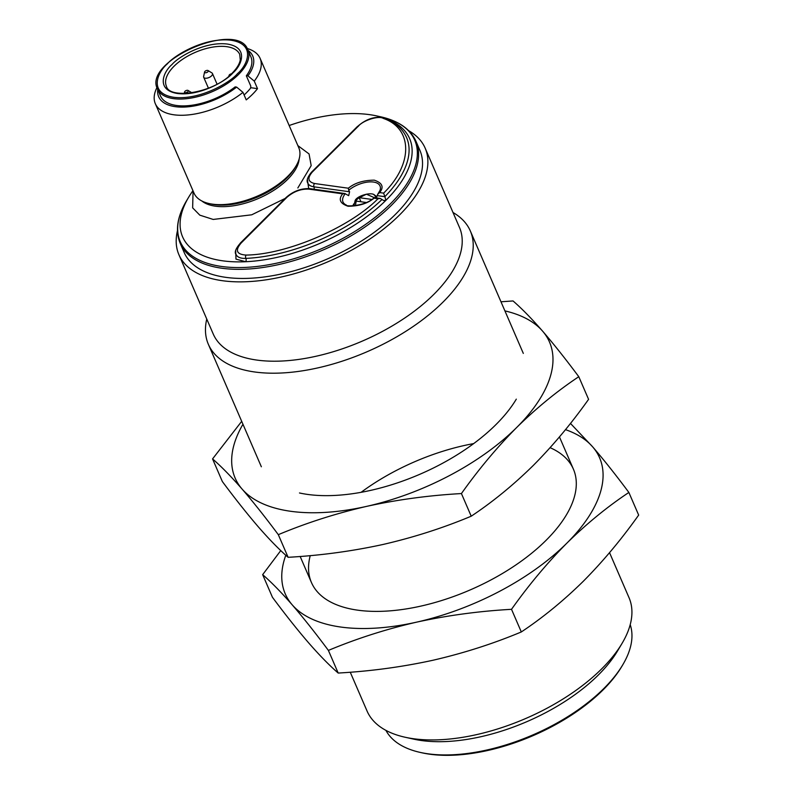 <?xml version="1.0" encoding="UTF-8"?>
<svg xmlns="http://www.w3.org/2000/svg" width="794" height="794" viewBox="0 0 794 794"><rect width="100%" height="100%" fill="white"/><g stroke="black" fill="none" stroke-linecap="round" stroke-linejoin="round"><path stroke-width="1.19" d="M504.915 310.891A171.266 83.817 156.6 0 1 542.57 331.108A171.266 83.817 156.6 0 1 516.765 427.41A171.266 83.817 156.6 0 1 366.53 506.393A171.266 83.817 156.6 0 1 242.101 489.074A171.266 83.817 156.6 0 1 242.954 424.244M299.487 492.975A142.722 69.842 -23.4 0 0 496.022 424.522A142.722 69.842 -23.4 0 0 516.308 399.144M241.694 421.336L212.564 458.912C221.268 466.455 231.114 476.509 242.101 489.074C253.226 501.977 265.295 517.182 278.317 534.67C306.405 522.909 335.812 513.48 366.53 506.393C397.387 499.654 429.018 495.377 461.423 493.56C478.653 469.284 497.104 447.24 516.765 427.41C536.575 407.937 557.239 391.035 578.786 376.703C565.765 359.216 553.696 344.01 542.57 331.108C531.583 318.533 521.737 308.479 513.033 300.946L500.974 301.789M461.423 493.56L471.219 516.199C492.756 501.868 513.43 484.965 533.24 465.492C552.902 445.672 571.343 423.619 588.582 399.342L578.786 376.703M212.564 458.912L222.36 481.551C235.371 499.039 247.45 514.234 258.576 527.147C269.553 539.712 279.399 549.766 288.113 557.309L278.317 534.67M471.219 516.199C443.121 527.97 413.724 537.389 383.006 544.476C352.139 551.215 320.508 555.492 288.113 557.309M565.477 429.633A171.266 83.817 156.6 0 1 592.661 446.853A171.266 83.817 156.6 0 1 566.847 543.165A171.266 83.817 156.6 0 1 416.612 622.149A171.266 83.817 156.6 0 1 292.192 604.82A171.266 83.817 156.6 0 1 285.8 555.244M310.246 555.611A142.722 69.842 -23.4 0 0 349.578 608.72A142.722 69.842 -23.4 0 0 546.113 540.277A142.722 69.842 -23.4 0 0 566.4 514.889A142.722 69.842 -23.4 0 0 550.103 447.677M473.69 443.598A142.722 69.842 -23.4 0 0 361.072 492.33M280.768 550.579L262.655 574.658C271.359 582.201 281.205 592.255 292.192 604.82C303.318 617.732 315.387 632.927 328.398 650.415C356.496 638.654 385.904 629.225 416.612 622.149C447.479 615.41 479.11 611.132 511.515 609.316C528.744 585.029 547.195 562.986 566.847 543.165C586.657 523.683 607.331 506.78 628.868 492.449C615.856 474.961 603.787 459.766 592.661 446.853L570.459 423.41M511.515 609.316L521.311 631.955C542.848 617.623 563.522 600.711 583.332 581.238C602.983 561.418 621.434 539.364 638.664 515.088L628.868 492.449M262.655 574.658L272.451 597.296C285.463 614.784 297.532 629.979 308.668 642.892C319.645 655.457 329.49 665.511 338.194 673.054L328.398 650.415M521.311 631.955C493.213 643.716 463.805 653.134 433.097 660.221C402.23 666.96 370.599 671.238 338.194 673.054M350.253 672.21L367.066 711.057A142.722 69.842 -23.4 0 0 405.198 737.259A142.722 69.842 -23.4 0 0 601.733 668.816A142.722 69.842 -23.4 0 0 622.03 643.428A142.722 69.842 -23.4 0 0 629.027 597.693L609.544 552.664M453.007 212.494A142.722 69.842 156.6 0 1 470.326 230.955A142.722 69.842 156.6 0 1 443.032 302.077A142.722 69.842 156.6 0 1 307.764 369.935A142.722 69.842 156.6 0 1 208.365 344.318A142.722 69.842 156.6 0 1 206.758 319.049M405.198 737.259L413.922 739.184A133.968 65.565 -23.4 0 0 617.454 651.11L622.03 643.428M408.652 130.663A134.156 65.654 156.6 0 1 425.167 148.16L459.498 227.501A134.156 65.654 156.6 0 1 433.852 294.356A134.156 65.654 156.6 0 1 306.692 358.144A134.156 65.654 156.6 0 1 213.258 334.066L178.918 254.715A134.156 65.654 156.6 0 1 177.469 230.707M425.167 148.16A134.156 65.654 156.6 0 1 399.511 215.005A134.156 65.654 156.6 0 1 272.362 278.793A134.156 65.654 156.6 0 1 178.918 254.715M385.914 730.371A133.203 65.187 -23.4 0 0 420.354 752.444A133.203 65.187 -23.4 0 0 603.787 688.567A133.203 65.187 -23.4 0 0 622.724 664.876A133.203 65.187 -23.4 0 0 630.208 624.66M395.362 214.43A128.449 62.855 -23.4 0 0 419.927 150.423L415.987 141.312A128.449 62.855 156.6 0 1 391.422 205.318A128.449 62.855 156.6 0 1 269.682 266.397A128.449 62.855 156.6 0 1 180.218 243.341L184.158 252.452A128.449 62.855 -23.4 0 0 273.622 275.508A128.449 62.855 -23.4 0 0 395.362 214.43M420.354 752.444L422.249 752.871A131.298 64.254 -23.4 0 0 603.063 689.897A131.298 64.254 -23.4 0 0 621.732 666.543L622.724 664.876M387.204 119.07A123.685 60.533 156.6 0 1 388.464 119.576A123.685 60.533 156.6 0 1 385.973 200.247A123.685 60.533 156.6 0 1 245.713 261.722A123.685 60.533 156.6 0 1 188.664 197.21A123.685 60.533 156.6 0 1 192.952 190.679M289.165 125.512A123.685 60.533 156.6 0 1 376.574 115.894A123.685 60.533 156.6 0 1 382.013 117.294M235.699 250.795L235.977 259.132L245.713 261.722A2.382 1.27 87.3 0 0 245.862 258.397A121.313 59.371 -23.4 0 0 381.993 199.502L383.661 200.535L385.973 200.247L384.822 196.694A121.313 59.371 -23.4 0 0 406.617 137.65C402.786 129.025 395.581 122.514 385.001 118.098A2.382 1.876 112.6 0 0 383.264 118.395C413.009 128.509 413.188 164.249 383.631 193.131L384.822 196.694L377.229 195.632L376.237 197.905M241.207 242.835L240.453 243.053C235.629 248.641 234.19 252.482 236.146 254.576A19.026 9.31 -23.4 0 0 245.862 258.397A2.382 1.27 87.3 0 1 246.001 255.073C236.443 254.368 234.865 250.289 241.297 242.855L286.942 197.299A2.382 1.3 -134.9 0 0 286.088 197.517L240.354 243.053A2.382 1.3 45.1 0 1 241.207 242.835M348.338 188.218L348.685 190.262A20.168 9.875 156.6 0 1 370.758 181.876A20.168 9.875 156.6 0 1 380.068 190.163A20.168 9.875 156.6 0 1 379.939 190.52L377.706 194.312L379.651 192.585C384.137 187.027 382.341 182.888 374.272 180.169C363.384 180.248 354.739 182.938 348.338 188.218L314.573 183.513C307.903 181.876 307.159 178.035 312.35 171.99A2.382 1.3 -134.9 0 0 311.496 172.209L357.231 126.673A2.382 1.3 45.1 0 1 358.094 126.454L358.173 126.464C362.521 120.539 378.718 115.329 383.264 118.395M381.993 199.502L380.326 198.47L377.984 198.758C349.38 227.779 286.277 254.705 246.001 255.073M247.162 48.484A57.089 27.939 156.6 0 1 260.114 58.389L298.792 147.763A57.089 27.939 156.6 0 1 295.993 166.055L294.753 168.139A54.707 26.778 156.6 0 1 286.971 177.866A54.707 26.778 156.6 0 1 211.631 204.108L209.259 203.582A57.089 27.939 156.6 0 1 194.004 193.101L155.336 103.726A57.089 27.939 156.6 0 1 156.984 87.509M374.133 197.637C365.558 206.43 344.874 206.768 346.363 205.05A20.168 9.875 156.6 0 1 346.015 204.902A20.168 9.875 156.6 0 1 345.301 193.637L342.69 193.845C338.204 199.393 340.001 203.532 348.07 206.251C358.957 206.172 367.602 203.492 374.004 198.202L374.311 197.676M377.706 194.312L377.229 195.632M295.993 166.055A57.089 27.939 156.6 0 1 287.875 176.208A57.089 27.939 156.6 0 1 209.259 203.582M311.496 172.209C307.467 177.151 306.236 180.794 307.814 183.136A19.026 9.31 -23.4 0 0 313.977 186.828L349.588 191.781L348.685 195.661L344.794 193.528L310.077 188.684A2.382 1.618 97.9 0 0 308.926 189.141L342.69 193.845M349.588 191.781L348.685 190.262M260.114 58.389A57.089 27.939 156.6 0 1 254.269 81.127L257.514 88.64A57.089 27.939 156.6 0 1 252.452 94.347A57.089 27.939 156.6 0 1 246.229 99.885L242.974 92.372A57.089 27.939 156.6 0 1 155.336 103.726M376.763 196.942A12.843 6.283 -23.4 0 0 374.182 195.076M353.628 203.979A12.843 6.283 -23.4 0 0 353.082 205.934M242.974 92.372L236.642 87.102A51.253 25.08 156.6 0 1 183.841 107.081A51.253 25.08 156.6 0 1 157.748 89.553M254.269 81.127L247.936 75.857L246.448 75.648A49.238 24.098 -23.4 0 0 250.894 56.831L247.927 49.982A49.238 24.098 156.6 0 1 238.508 74.517A49.238 24.098 156.6 0 1 191.84 97.93A49.238 24.098 156.6 0 1 157.549 89.087L160.517 95.945A49.238 24.098 -23.4 0 0 235.153 86.893L236.642 87.102M257.514 88.64L250.825 87.707M248.125 50.449A51.253 25.08 156.6 0 1 247.936 75.857M244.105 94.982A49.238 24.098 -23.4 0 0 246.418 92.789A49.238 24.098 -23.4 0 0 250.616 88.084L250.785 86.08L246.339 75.797A49.238 24.098 -23.4 0 0 246.448 75.648M371.701 199.413L359.186 197.666A9.994 4.893 156.6 0 0 355.791 201.041L366.153 202.48M360.952 201.755L359.186 197.666M208.038 70.547L211.899 72.909A4.754 2.332 156.6 0 1 212.445 73.505A4.754 2.332 156.6 0 1 211.532 75.877A4.754 2.332 156.6 0 1 207.026 78.14A4.754 2.332 156.6 0 1 203.711 77.286A4.754 2.332 156.6 0 1 203.641 76.482L204.564 72.046A1.995 0.983 156.6 0 1 204.971 71.381A1.995 0.983 156.6 0 1 208.038 70.547A1.995 0.983 156.6 0 1 206.817 72.482A1.995 0.983 156.6 0 1 204.564 72.046M188.049 90.447A1.995 0.983 156.6 0 1 186.828 92.382A1.995 0.983 156.6 0 1 184.575 91.945A1.995 0.983 156.6 0 1 184.992 91.29A1.995 0.983 156.6 0 1 188.049 90.447L191.91 92.819A4.754 2.332 156.6 0 1 191.93 92.819M229.158 75.926A1.995 0.983 156.6 0 1 229.039 75.45A1.995 0.983 156.6 0 1 229.446 74.795A1.995 0.983 156.6 0 1 231.491 73.812M376.574 115.894L380.624 116.787A127.755 62.518 156.6 0 1 390.33 203.909A127.755 62.518 156.6 0 1 236.294 267.558A127.755 62.518 156.6 0 1 186.55 200.753M193.071 190.927L192.644 207.849L199.81 215.154L213.189 219.442L251.718 214.807L285.165 198.431M297.839 187.97L311.179 165.638L309.065 153.947L297.849 145.59M307.357 179.365L308.717 188.555M388.385 119.636A2.382 1.876 112.6 0 0 388.464 119.576L387.631 119.269M201.894 201.021A54.707 26.778 -23.4 0 0 287.627 179.394A54.707 26.778 -23.4 0 0 299.159 158.929M313.967 189.23A2.382 1.618 97.9 0 0 313.977 186.828A2.382 1.618 97.9 0 1 314.573 183.513M286.942 197.299C293.671 191.473 300.995 188.754 308.926 189.141M312.35 171.99L358.084 126.454M374.004 198.202L377.984 198.758M383.631 193.131L379.651 192.585M353.916 205.666L354.005 205.864A11.612 5.677 156.6 0 1 353.916 205.666L355.196 200.376C357.498 195.274 374.609 190.768 375.215 196.446A11.612 5.677 156.6 0 1 375.453 197.795M237.485 73.653C230.518 82.199 200.108 100.53 173.747 97.305C148.18 93.305 157.53 72.036 167.326 63.887C174.293 55.342 204.703 37.01 231.064 40.236C256.641 44.246 247.281 65.505 237.485 73.653M355.434 205.706L356.496 199.215L366.411 194.183L374.202 197.617L380.326 198.47M232.821 73.008C241.316 65.942 249.425 47.501 227.253 44.037C204.405 41.238 178.035 57.128 171.99 64.532C163.504 71.599 155.386 90.04 177.558 93.513C200.416 96.312 226.776 80.412 232.821 73.008M166.393 86.159A39.958 19.552 156.6 0 1 195.304 52.344A39.958 19.552 156.6 0 1 239.738 54.429L240.264 59.868C239.58 63.927 236.87 68.373 232.136 73.177C214.043 93.166 169.162 99.766 166.393 86.169M573.407 469.155L559.452 436.918M523.315 353.409L470.326 230.955M311.437 582.518L300.162 556.465M261.355 466.773L208.365 344.318M188.664 197.21L186.54 200.773C177.181 216.653 175.077 230.836 180.218 243.341M380.624 116.787C398.608 120.837 410.389 129.005 415.987 141.312M310.077 188.684C301.333 188.168 293.343 191.106 286.088 197.517M385.001 118.098C375.493 115.835 366.252 118.703 357.3 126.703M375.82 197.845L375.215 196.446M157.549 89.087C142.186 61.118 238.021 19.632 247.927 49.982M217.05 84.144L212.445 73.505M208.435 88.194L203.711 77.286M229.039 75.45L228.89 76.155M184.575 91.945L184.258 93.484"/></g></svg>
